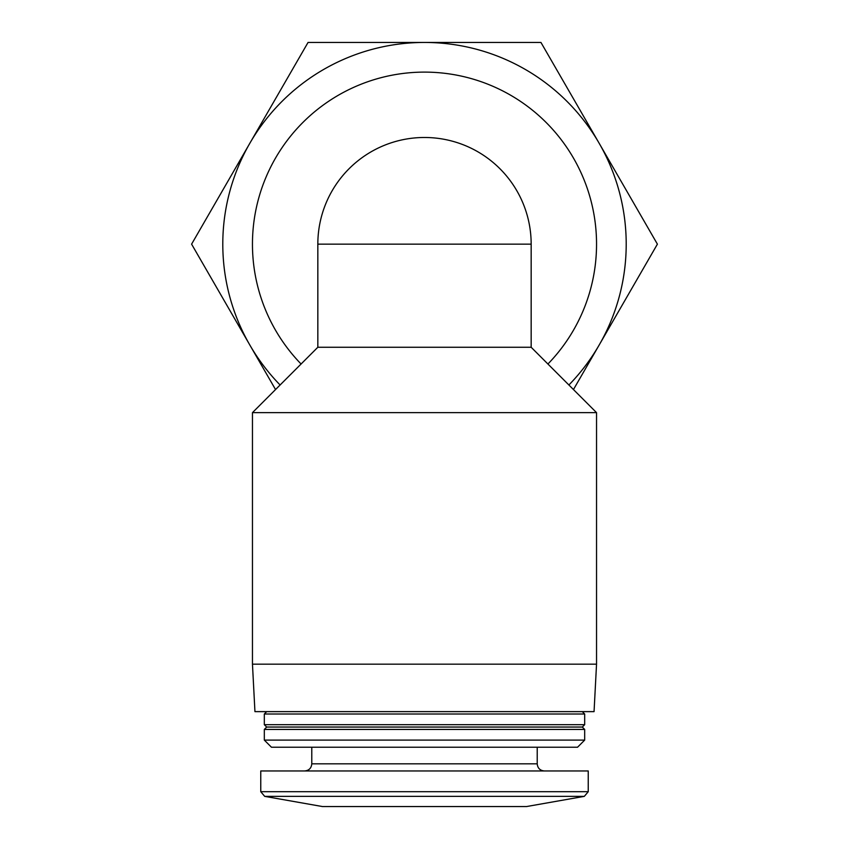 <?xml version="1.0" encoding="UTF-8"?>
<svg xmlns="http://www.w3.org/2000/svg" width="849" height="849" viewBox="0 0 849 849"><rect width="100%" height="100%" fill="white"/><g stroke="black" fill="none" stroke-linecap="round" stroke-linejoin="round"><path stroke-width="1.27" d="M301.077 364.009A172.039 172.039 0 0 1 424.5 72.112A172.039 172.039 0 0 1 547.923 364.009M252.461 412.635L596.539 412.635L596.539 664.173L252.461 664.173L252.461 412.635L317.834 347.262L531.166 347.262L531.166 244.151L317.834 244.151A106.666 106.666 0 0 1 424.5 137.485A106.666 106.666 0 0 1 531.166 244.151M573.457 389.553L657.402 244.151L540.951 42.45L308.049 42.45L191.598 244.151L275.543 389.553M280.106 384.99A201.701 201.701 0 0 1 424.5 42.45A201.701 201.701 0 0 1 568.894 384.99M317.834 244.151L317.834 347.262M264.686 796.362L584.314 796.362L526.539 806.55L322.461 806.55L264.686 796.362L260.76 791.692L260.76 770.956L588.24 770.956L588.24 791.692L260.76 791.692M311.785 747.226L311.785 763.835C311.36 768.165 308.994 770.531 304.664 770.956M264.326 740.105L271.447 747.226L577.553 747.226L584.674 740.105L584.674 729.429L264.326 729.429L264.326 740.105L584.674 740.105M264.326 729.429L266.692 727.052L582.308 727.052L584.674 729.429M264.326 724.685L584.674 724.685L584.674 714.009L264.326 714.009L264.326 724.685L266.692 727.052M266.692 711.632L264.326 714.009M252.461 664.173L254.944 711.632L594.056 711.632L596.539 664.173M311.785 763.835L537.215 763.835C537.64 768.165 540.006 770.531 544.336 770.956M531.166 347.262L596.539 412.635M584.314 796.362L588.24 791.692M537.215 763.835L537.215 747.226M582.308 727.052L584.674 724.685M582.308 711.632L584.674 714.009"/></g></svg>
